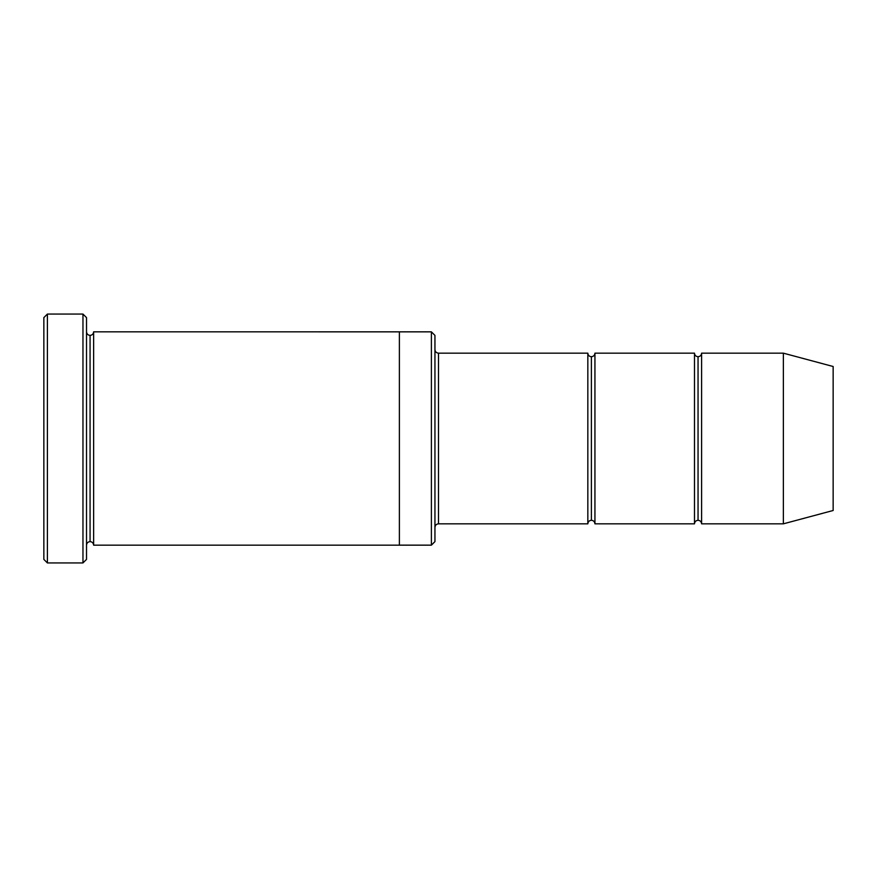 <?xml version="1.0" encoding="UTF-8"?>
<svg xmlns="http://www.w3.org/2000/svg" width="877" height="877" viewBox="0 0 877 877"><rect width="100%" height="100%" fill="white"/><g stroke="black" fill="none" stroke-linecap="round" stroke-linejoin="round"><path stroke-width="1.32" d="M438.5 523.832C436.351 524.051 435.167 525.246 434.948 527.384C435.167 525.246 436.351 524.051 438.5 523.832L587.831 523.832C588.05 521.683 589.234 520.5 591.383 520.269L591.383 356.731C589.234 356.5 588.05 355.317 587.831 353.168L587.831 523.832L587.831 353.168C588.05 355.317 589.234 356.5 591.383 356.731C593.532 356.5 594.716 355.317 594.935 353.168L594.935 523.832C594.716 521.683 593.532 520.5 591.383 520.269C589.234 520.5 588.05 521.683 587.831 523.832L438.5 523.832L438.5 353.168L438.5 523.832M434.948 349.616C435.167 351.754 436.351 352.949 438.5 353.168L587.831 353.168L438.5 353.168C436.351 352.949 435.167 351.754 434.948 349.616M43.85 317.617L43.85 559.383L47.402 562.935L47.402 314.065L43.85 317.617L47.402 314.065L47.402 562.935L82.964 562.935L86.516 559.383L86.516 317.617L82.964 314.065L82.964 562.935L82.964 314.065L47.402 314.065L82.964 314.065L86.516 317.617L86.516 559.383L82.964 562.935L47.402 562.935L43.85 559.383L43.85 317.617M434.948 541.602L434.948 335.398L431.385 331.846L431.385 545.154L434.948 541.602L431.385 545.154L431.385 331.846L93.631 331.835L93.631 545.165C93.4 543.016 92.217 541.833 90.068 541.602L90.068 335.398C87.93 335.167 86.746 333.984 86.516 331.835C86.746 333.984 87.93 335.167 90.068 335.398C92.217 335.167 93.4 333.984 93.631 331.835L399.386 331.835L399.386 545.165L431.385 545.154L399.386 545.154L399.386 331.835L431.385 331.846L434.948 335.398L434.948 541.602M783.369 523.832L783.369 353.168L701.6 353.168L701.6 523.832L783.369 523.832L833.15 510.491L833.15 366.509L783.369 353.168L783.369 523.832L701.6 523.832C701.37 521.683 700.186 520.5 698.048 520.269L698.048 356.731C695.899 356.5 694.716 355.317 694.485 353.168L694.485 523.832C694.716 521.683 695.899 520.5 698.048 520.269C695.899 520.5 694.716 521.683 694.485 523.832L694.485 353.168C694.716 355.317 695.899 356.5 698.048 356.731C700.186 356.5 701.37 355.317 701.6 353.168C701.37 355.317 700.186 356.5 698.048 356.731L698.048 520.269C700.186 520.5 701.37 521.683 701.6 523.832L701.6 353.168L783.369 353.168L833.15 366.509L833.15 510.491L783.369 523.832M86.516 545.165C86.746 543.016 87.93 541.833 90.068 541.602C87.93 541.833 86.746 543.016 86.516 545.165M93.631 545.165L399.386 545.165L93.631 545.165L93.631 331.835C93.4 333.984 92.217 335.167 90.068 335.398L90.068 541.602C92.217 541.833 93.4 543.016 93.631 545.165M694.485 353.168L594.935 353.168L694.485 353.168M594.935 523.832L694.485 523.832L594.935 523.832L594.935 353.168C594.716 355.317 593.532 356.5 591.383 356.731L591.383 520.269C593.532 520.5 594.716 521.683 594.935 523.832"/></g></svg>
